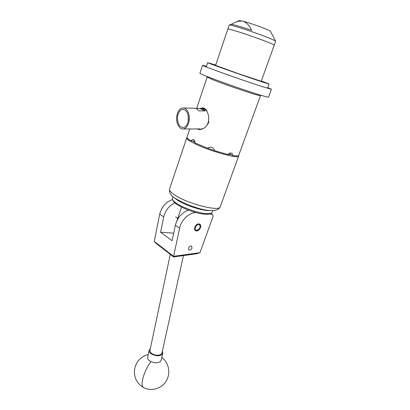 <?xml version="1.0" encoding="UTF-8"?>
<svg xmlns="http://www.w3.org/2000/svg" width="410" height="410" viewBox="0 0 410 410"><rect width="100%" height="100%" fill="white"/><g stroke="black" fill="none" stroke-linecap="round" stroke-linejoin="round"><path stroke-width="0.61" d="M188.6 247.968L188.882 249.859C190.081 250.413 191.116 249.844 191.982 248.152L191.701 246.251C190.506 245.703 189.471 246.277 188.6 247.968M196.375 230.958C199.265 231.373 202.202 225.843 199.911 224.28L198.886 223.886C196.006 223.435 193.033 228.975 195.309 230.548L196.375 230.958M209.413 213.984L212.452 214.307L210.919 213.328M196.052 212.595C189.415 212.313 181.169 220.093 179.606 228.211L173.589 256.317L199.972 252.688L196.621 253.769L173.645 256.942L156.405 243.617L154.268 241.403L159.71 214.117C161.673 206.722 165.942 201.884 172.523 199.598M199.972 252.688L213.159 216.131L212.452 214.307M174.839 202.914C169.069 205.717 165.358 210.397 163.708 216.946L160.617 232.203L172.082 240.726L175.357 225.198C177.453 217.602 181.845 212.595 188.533 210.171M160.617 232.203L173.671 233.177M154.268 241.403L173.589 256.317L173.645 256.942M149.973 350.304L149.963 350.36C149.891 352.4 151.572 353.927 155.016 354.947C158.834 355.613 161.156 354.932 161.986 352.897L183.439 255.589M162.785 353.143L161.253 360.088L160.356 361.533C157.87 363.183 154.719 363.204 150.906 361.589C148.543 360.313 147.457 358.858 147.656 357.218L147.672 357.156M162.375 351.114L162.801 353.082L161.904 354.506C158.603 357.71 147.984 354.102 149.143 350.202L150.352 348.515M210.699 210.53C205.518 210.848 198.189 209.238 188.713 205.707C181.958 203.017 177.274 200.428 174.655 197.948M209.946 213.753L209.469 213.964C205.087 214.942 197.763 213.548 187.503 209.776C180.051 206.768 175.388 203.99 173.512 201.443L173.23 200.91M172.958 196.662L172.369 198.404L172.748 200.003C174.737 202.694 179.693 205.641 187.621 208.839C198.548 212.851 206.327 214.343 210.965 213.308L212.226 212.283L212.836 210.581M198.676 224.639C195.811 224.244 193.715 230.179 196.677 230.271L198.455 229.661L199.921 227.668C200.403 225.946 199.988 224.936 198.676 224.639M198.542 229.595L195.959 230.651L195.16 230.42M199.516 224.044C200.326 224.813 200.49 225.93 200.013 227.401L199.977 227.494M206.522 66.282L202.571 65.282L199.942 73.195C197.717 73.518 238.558 88.432 258.674 94.566C265.121 96.545 268.427 97.39 268.591 97.103L271.456 89.277M202.571 65.282C200.464 65.231 241.536 79.965 261.616 86.418L271.461 89.272L267.74 87.602M274.208 45.223C274.803 44.808 263.594 40.324 250.659 35.854C238.312 31.565 227.75 28.454 227.837 29.074L227.837 29.074C227.043 27.844 253.462 36.434 267.033 41.866C271.856 43.783 274.244 44.9 274.208 45.223L261.226 81.257L237.569 73.39L215.573 65.354L229.175 25.128C228.647 23.857 254.994 32.344 268.473 37.838C273.219 39.76 275.602 40.913 275.622 41.302L274.213 45.218M261.329 80.965L269.057 83.994C269.519 84.419 254.446 79.427 237.267 73.431C220.862 67.712 207.286 62.74 207.737 62.638L215.67 65.062M235.237 22.391L239.286 20.567L243.186 21.233C248.665 22.668 259.627 26.43 265.675 28.956C268.863 30.284 270.482 31.114 270.538 31.447L274.577 39.273M229.308 25.066L230.825 24.38C232.203 24.123 239.153 26.112 251.668 30.345C249.685 25.789 246.856 22.755 243.186 21.233C240.116 20.7 236.929 21.33 233.618 23.119L231.301 24.318M188.236 121.109C188.872 114.216 187.119 110.28 182.973 109.306C180.328 109.619 178.555 111.817 177.653 115.902C177.064 122.995 178.929 126.89 183.255 127.587C185.699 127.12 187.36 124.958 188.236 121.109M188.246 115.64L188.164 121.457M194.002 128.955L199.778 128.878M189.036 121.504C188 126.008 186.048 128.489 183.183 128.945C178.96 129.473 175.541 122.088 176.884 115.523C177.894 110.92 179.882 108.394 182.855 107.948C187.011 107.487 190.445 114.923 189.036 121.504M200.859 128.965L202.96 128.709M196.651 128.873L199.726 129.621C203.555 129.201 206.543 126.828 208.69 122.498L208.577 120.806L207.311 124.988M231.337 154.719L228.124 154.314M217.059 151.49L206.43 147.779M201.315 108.445L202.217 108.471C204.175 108.435 205.82 109.552 207.152 111.827L206.425 109.859L204.206 108.214L202.207 107.804L201.12 108.43M189.738 128.95L186.955 137.381C187.042 138.129 188.333 139.236 190.829 140.712L192.931 139.538L193.51 139.723C194.478 140.292 195.016 141.378 195.134 142.977L207.685 148.256C208.895 147.195 210.279 146.908 211.847 147.39C213.364 147.989 214.271 149.086 214.568 150.675L227.924 154.529C229.031 153.361 230.164 152.863 231.327 153.043L231.952 153.284L232.931 155.544C235.986 156.02 237.887 156.031 238.63 155.58L260.499 95.663C261.775 97.037 228.529 86.003 213.748 80.099L207.168 77.085L196.621 108.471M238.646 155.549L238.656 155.959C239.076 159.516 206.312 150.091 192.556 142.542C188.457 140.343 186.514 138.79 186.734 137.878L186.991 137.555M201.956 107.825L202.607 107.804M200.218 129.57L198.353 128.878M194.678 142.362L194.97 141.839M228.77 154.421L228.852 153.694M194.893 141.568L190.829 140.712M232.931 155.544L229.626 153.883L229.082 154.473M195.109 142.613L192.838 141.137M175.367 225.162L175.213 225.884M207.152 111.827C208.531 114.431 209.003 117.424 208.577 120.806M195.76 108.445L200.7 108.43C202.371 108.383 203.842 109.224 205.108 110.951L198.717 110.802C197.456 109.055 195.99 108.209 194.33 108.255L183.465 107.963M199.87 108.558L205.108 110.951M175.357 225.198L179.606 228.211M159.71 214.117L163.708 216.946M143.802 387.696L143.479 387.527C142.055 386.481 141.768 383.816 142.618 379.532C144.11 373.213 146.872 367.232 150.906 361.589M169.55 189.01L169.535 189.046C169.145 190.465 170.878 192.459 174.742 195.016C187.667 203.867 220.011 212.006 220.272 206.712C216.234 216.172 188.718 206.343 175.403 198.455C170.996 195.975 169.038 192.838 169.535 189.046L186.734 137.878M149.963 350.36L170.283 254.349M148.23 354.501C141.066 356.413 136.561 361.072 134.726 368.482C133.547 376.831 136.468 383.176 143.479 387.527C151.244 391.76 161.658 388.736 166.245 380.987C170.919 373.295 168.864 362.604 161.837 357.443M149.143 350.202L147.656 357.218M209.469 213.964L210.965 213.308M173.512 201.443L172.748 200.003M175.67 216.941L177.709 218.351M198.455 229.661L198.184 229.892M269.057 83.994L267.499 88.273M207.737 62.638L206.297 66.953M274.792 39.693L275.546 41.149M183.506 109.337L182.973 109.306M183.183 128.945L194.601 128.955M200.946 128.96L201.479 128.96M260.504 95.658L260.581 95.151M238.651 155.979L220.272 206.712M207.429 76.634L207.168 77.085M192.931 139.538L193.192 139.595M231.686 153.15L231.952 153.284M181.563 207.158L176.884 220.749"/></g></svg>
